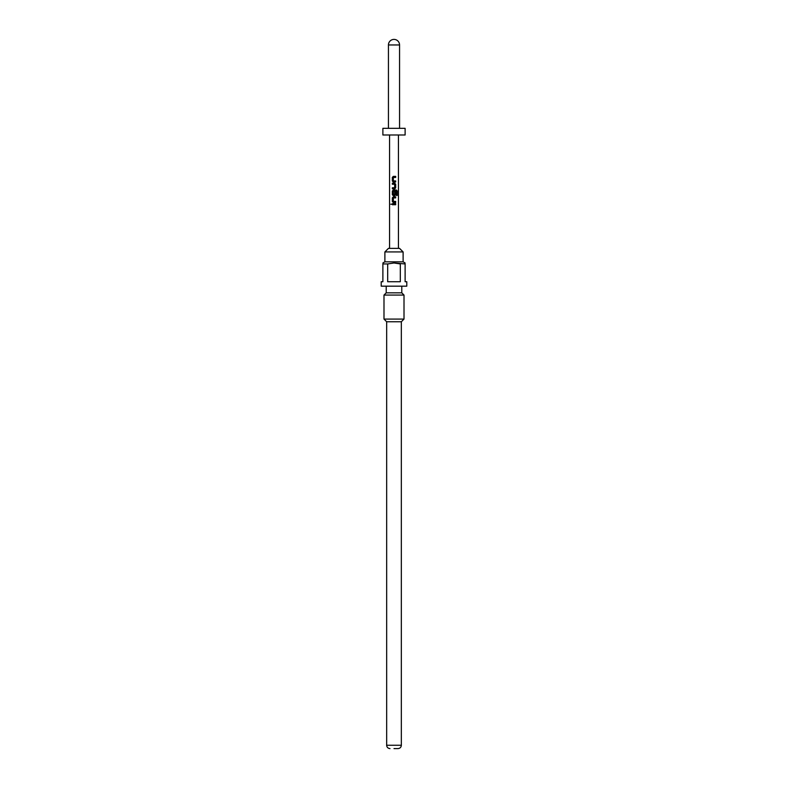<?xml version="1.0" encoding="UTF-8"?>
<svg xmlns="http://www.w3.org/2000/svg" width="788" height="788" viewBox="0 0 788 788"><rect width="100%" height="100%" fill="white"/><g stroke="black" fill="none" stroke-linecap="round" stroke-linejoin="round"><path stroke-width="1.18" d="M391.931 204.2L390.956 204.2L391.931 204.2M391.823 204.2L390.799 204.2L391.823 204.2M393.31 176.364L392.414 177.339L392.414 181.023L393.31 181.998M395.596 181.998L395.596 180.954M392.414 187.78L392.414 188.825M392.414 183.19L392.414 184.244M393.31 190.016L392.414 191.001L392.414 194.675L393.31 195.66M394.699 195.66L395.596 194.675L395.596 191.661M393.31 196.852L392.414 197.827L392.414 201.501L393.31 202.486M395.596 202.486L395.596 201.433M392.414 203.678L392.414 204.722M384.889 251.933L403.111 251.933L399.555 248.378L388.445 248.378L384.889 251.933L384.889 261.823L382.879 262.985M394 748.6L397.999 748.6L394 748.6M403.111 251.933L403.111 261.823L384.889 261.823M400.314 263.941L394 262.985L405.121 263.941C405.121 262.68 405.121 262.68 405.121 263.941L405.121 281.73L406.785 281.73L406.785 286.172L381.215 286.172L381.215 281.73L382.879 281.73L382.879 263.941C382.879 262.68 382.879 262.68 382.879 263.941C382.879 262.68 382.879 262.68 382.879 263.941L387.686 263.941L387.686 281.73L400.314 281.73L400.314 263.941M401.781 286.172L401.781 292.841L386.219 292.841L383.992 295.067L383.992 319.081L404.008 319.081L404.008 295.067L383.992 295.067M386.662 321.75L386.662 745.261L401.338 745.261L401.338 321.75L386.662 321.75L383.992 319.081M394 134.994L405.121 134.994L405.121 128.326L382.879 128.326L382.879 134.994L394 134.994M388.445 44.955A5.555 5.555 0 0 1 394 39.4A5.555 5.555 0 0 1 399.555 44.955L388.445 44.955L388.445 128.326M394 176.364L395.684 176.364L395.684 177.418L393.34 177.487L393.34 180.885L395.684 180.954L395.684 181.998L393.271 181.998L392.335 181.023L392.335 177.339L394 176.364M394 183.19L395.684 184.175L395.684 187.849L394.739 188.825L392.335 188.825L392.335 187.78L394.67 187.711L394.67 184.313L392.335 184.244L392.335 183.19L394 183.19M394 190.016L396.453 190.016L397.201 191.001L397.201 195.414L396.394 195.414L396.334 191.189L393.34 191.257L393.409 194.725L394.67 194.656L394.67 191.661L395.684 191.661L395.684 194.675L394.739 195.66L393.271 195.66L392.335 194.675L392.335 191.001L394 190.016M394 196.852L395.684 196.852L395.684 197.896L393.34 197.965L393.34 201.364L395.684 201.433L395.684 202.486L393.271 202.486L392.335 201.501L392.335 197.827L394 196.852M394 203.678L395.684 203.678L395.684 204.722L392.335 204.722L392.335 203.678L394 203.678M394 262.985L387.686 263.941M395.596 204.722L395.596 203.678M395.596 197.896L395.596 196.852M397.044 195.414L397.201 191.001M397.044 191.001L396.334 190.016M394.699 188.825L395.684 187.849M395.596 187.849L395.684 184.175M395.596 184.175L394.699 183.19M395.596 177.418L395.596 176.364M401.338 745.261C401.161 747.27 400.048 748.383 397.999 748.6M403.111 261.823L405.121 262.985M401.781 292.841L404.008 295.067M401.338 321.75L404.008 319.081M399.555 128.326L399.555 44.955M398.442 248.378L398.442 134.994M389.558 248.378L389.558 134.994M386.219 286.172L386.219 292.841M386.662 745.261C386.839 747.27 387.952 748.383 390.001 748.6"/></g></svg>
